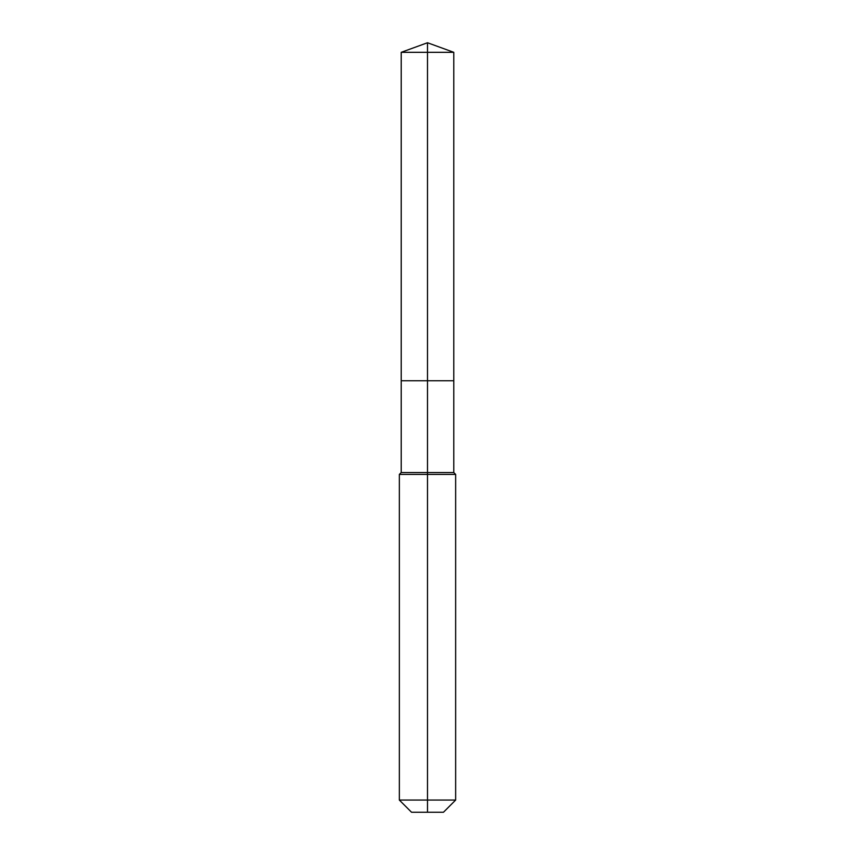 <?xml version="1.0" encoding="UTF-8"?>
<svg xmlns="http://www.w3.org/2000/svg" width="855" height="855" viewBox="0 0 855 855"><rect width="100%" height="100%" fill="white"/><g stroke="black" fill="none" stroke-linecap="round" stroke-linejoin="round"><path stroke-width="1.28" d="M399.349 800.056L455.651 800.056L443.456 812.25L411.544 812.25L399.349 800.056L399.349 474.418L427.5 474.418L427.5 472.548L401.219 472.548L401.219 380.764L427.5 380.764L427.5 52.315L453.781 52.315L427.5 42.75L427.5 52.315L401.219 52.315L401.219 380.764L453.781 380.764L453.781 52.315M427.5 472.548L453.781 472.548L453.781 380.764L427.5 380.764L427.5 472.548M427.5 812.25L427.5 474.418L455.651 474.418L453.781 472.548M427.5 42.75L401.219 52.315M455.651 800.056L455.651 474.418M401.219 472.548L399.349 474.418"/></g></svg>
